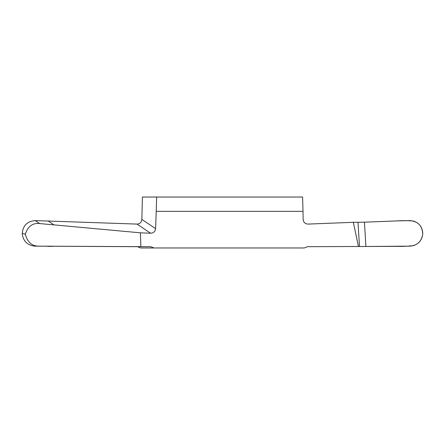 <?xml version="1.0" encoding="UTF-8"?>
<svg xmlns="http://www.w3.org/2000/svg" width="445" height="445" viewBox="0 0 445 445"><rect width="100%" height="100%" fill="white"/><g stroke="black" fill="none" stroke-linecap="round" stroke-linejoin="round"><path stroke-width="0.67" d="M22.267 233.975L22.25 233.297L25.332 234.309C27.785 226.366 32.568 222.784 39.677 223.568L140.414 232.824L150.616 233.219C153.542 233.052 155.199 231.517 155.594 228.624L156.234 211.347L303.001 211.347L302.6 197.029L142.4 197.029L141.855 219.43C141.521 222.35 139.891 223.902 136.96 224.085L35.238 220.598C27.034 221.298 22.712 225.76 22.267 233.975C23.296 241.312 27.501 245.367 34.888 246.146L137.416 246.686L140.692 247.971L304.308 247.971L307.584 246.686L365.901 246.48L364.433 222.177L396.946 220.915L364.433 222.177L365.901 246.48L397.296 246.369C402.803 246.508 408.26 246.246 413.672 245.579C419.502 243.404 422.522 239.21 422.75 232.996C422.266 226.906 419.123 222.912 413.322 221.015C407.893 220.581 402.43 220.548 396.946 220.915L409.762 220.598C417.966 221.298 422.288 225.76 422.733 233.975C421.704 241.312 417.499 245.367 410.112 246.146L365.901 246.48M140.414 232.824L140.859 246.652L150.744 246.686L153.992 247.971M303.001 211.347L303.145 219.43C303.479 222.35 305.109 223.902 308.04 224.085L353.336 222.316L358.464 246.508M156.234 211.347L156.634 197.029M353.336 222.316L364.433 222.177M25.332 234.309C27.568 242.347 32.123 246.296 38.993 246.146L140.859 246.652M38.993 246.146L34.888 246.146M53.05 246.369L47.704 246.369M150.744 246.686L137.416 246.686M53.723 224.708L48.054 220.915M359.471 246.502L358.008 222.311M150.616 233.219L136.96 224.085M155.594 228.624L141.855 219.43M39.677 223.568L35.238 220.598"/></g></svg>
